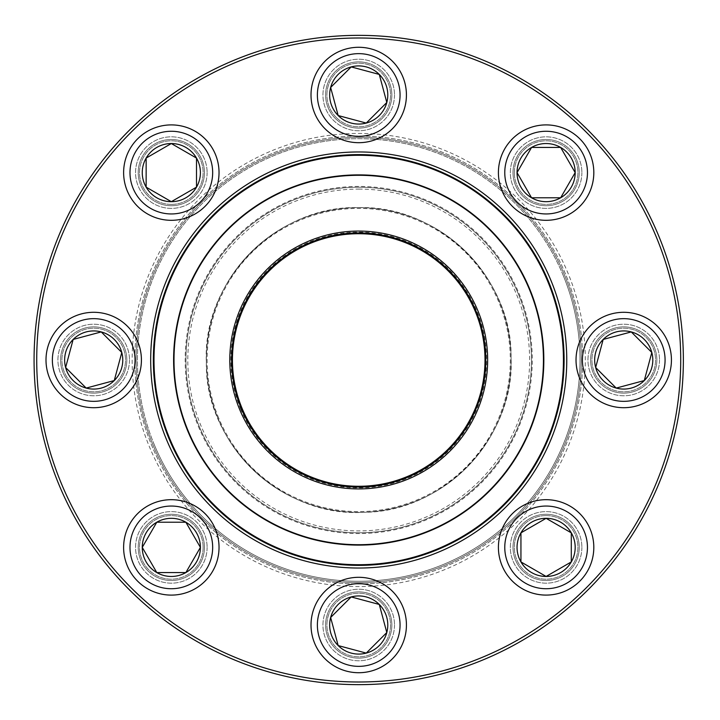 <?xml version="1.0" encoding="UTF-8"?>
<svg xmlns="http://www.w3.org/2000/svg" width="720" height="720" viewBox="0 0 720 720"><rect width="100%" height="100%" fill="white"/><g stroke="black" fill="none" stroke-linecap="round" stroke-linejoin="round"><path stroke-width="0.54" stroke-dasharray="3.6 2.7" d="M683.361 360A324.639 324.639 0 0 0 196.398 78.849A324.639 324.639 0 0 0 196.398 641.151A324.639 324.639 0 0 0 683.361 360M129.483 360A35.775 35.775 0 0 1 75.816 390.987A35.775 35.775 0 0 1 75.816 329.013A35.775 35.775 0 0 1 129.483 360A35.775 35.775 0 0 0 75.816 329.013A35.775 35.775 0 0 0 75.816 390.987A35.775 35.775 0 0 0 129.483 360M207.108 172.611A35.775 35.775 0 0 1 153.441 203.589A35.775 35.775 0 0 1 153.441 141.624A35.775 35.775 0 0 1 207.108 172.611A35.775 35.775 0 0 0 153.441 141.624A35.775 35.775 0 0 0 153.441 203.589A35.775 35.775 0 0 0 207.108 172.611M394.497 94.986A35.775 35.775 0 0 1 340.83 125.973A35.775 35.775 0 0 1 340.83 64.008A35.775 35.775 0 0 1 394.497 94.986A35.775 35.775 0 0 0 340.83 64.008A35.775 35.775 0 0 0 340.83 125.973A35.775 35.775 0 0 0 394.497 94.986M581.886 172.611A35.775 35.775 0 0 1 528.228 203.589A35.775 35.775 0 0 1 528.228 141.624A35.775 35.775 0 0 1 581.886 172.611A35.775 35.775 0 0 0 528.228 141.624A35.775 35.775 0 0 0 528.228 203.589A35.775 35.775 0 0 0 581.886 172.611M659.511 360A35.775 35.775 0 0 1 605.844 390.987A35.775 35.775 0 0 1 605.844 329.013A35.775 35.775 0 0 1 659.511 360A35.775 35.775 0 0 0 605.844 329.013A35.775 35.775 0 0 0 605.844 390.987A35.775 35.775 0 0 0 659.511 360M581.886 547.389A35.775 35.775 0 0 1 528.228 578.376A35.775 35.775 0 0 1 528.228 516.411A35.775 35.775 0 0 1 581.886 547.389A35.775 35.775 0 0 0 528.228 516.411A35.775 35.775 0 0 0 528.228 578.376A35.775 35.775 0 0 0 581.886 547.389M394.497 625.014A35.775 35.775 0 0 1 340.83 655.992A35.775 35.775 0 0 1 340.83 594.027A35.775 35.775 0 0 1 394.497 625.014A35.775 35.775 0 0 0 340.83 594.027A35.775 35.775 0 0 0 340.83 655.992A35.775 35.775 0 0 0 394.497 625.014M207.108 547.389A35.775 35.775 0 0 1 153.441 578.376A35.775 35.775 0 0 1 153.441 516.411A35.775 35.775 0 0 1 207.108 547.389A35.775 35.775 0 0 0 153.441 516.411A35.775 35.775 0 0 0 153.441 578.376A35.775 35.775 0 0 0 207.108 547.389M680.715 360A321.993 321.993 0 0 1 197.721 638.856A321.993 321.993 0 0 1 197.721 81.144A321.993 321.993 0 0 1 680.715 360M585.306 360A226.584 226.584 0 0 0 245.43 163.773A226.584 226.584 0 0 0 245.43 556.227A226.584 226.584 0 0 0 585.306 360M204.453 547.389A33.129 33.129 0 0 0 154.764 518.706A33.129 33.129 0 0 0 154.764 576.081A33.129 33.129 0 0 0 204.453 547.389A33.129 33.129 0 0 1 154.764 576.081A33.129 33.129 0 0 1 154.764 518.706A33.129 33.129 0 0 1 204.453 547.389M134.784 360A223.938 223.938 0 0 1 358.722 136.062A223.938 223.938 0 0 1 582.66 360A223.938 223.938 0 0 1 358.722 583.938A223.938 223.938 0 0 1 134.784 360A223.938 223.938 0 0 0 470.691 553.932A223.938 223.938 0 0 0 470.691 166.068A223.938 223.938 0 0 0 134.784 360M566.757 360A208.035 208.035 0 0 0 254.7 179.838A208.035 208.035 0 0 0 254.7 540.162A208.035 208.035 0 0 0 566.757 360M564.102 360A205.389 205.389 0 0 1 256.032 537.867A205.389 205.389 0 0 1 256.032 182.133A205.389 205.389 0 0 1 564.102 360M391.851 625.014A33.129 33.129 0 0 0 342.153 596.322A33.129 33.129 0 0 0 342.153 653.697A33.129 33.129 0 0 0 391.851 625.014A33.129 33.129 0 0 1 342.153 653.697A33.129 33.129 0 0 1 342.153 596.322A33.129 33.129 0 0 1 391.851 625.014M579.24 547.389A33.129 33.129 0 0 0 529.551 518.706A33.129 33.129 0 0 0 529.551 576.081A33.129 33.129 0 0 0 579.24 547.389A33.129 33.129 0 0 1 529.551 576.081A33.129 33.129 0 0 1 529.551 518.706A33.129 33.129 0 0 1 579.24 547.389M656.856 360A33.129 33.129 0 0 0 607.167 331.308A33.129 33.129 0 0 0 607.167 388.692A33.129 33.129 0 0 0 656.856 360A33.129 33.129 0 0 1 607.167 388.692A33.129 33.129 0 0 1 607.167 331.308A33.129 33.129 0 0 1 656.856 360M579.24 172.611A33.129 33.129 0 0 0 529.551 143.919A33.129 33.129 0 0 0 529.551 201.294A33.129 33.129 0 0 0 579.24 172.611A33.129 33.129 0 0 1 529.551 201.294A33.129 33.129 0 0 1 529.551 143.919A33.129 33.129 0 0 1 579.24 172.611M391.851 94.986A33.129 33.129 0 0 0 342.153 66.303A33.129 33.129 0 0 0 342.153 123.678A33.129 33.129 0 0 0 391.851 94.986A33.129 33.129 0 0 1 342.153 123.678A33.129 33.129 0 0 1 342.153 66.303A33.129 33.129 0 0 1 391.851 94.986M204.453 172.611A33.129 33.129 0 0 0 154.764 143.919A33.129 33.129 0 0 0 154.764 201.294A33.129 33.129 0 0 0 204.453 172.611A33.129 33.129 0 0 1 154.764 201.294A33.129 33.129 0 0 1 154.764 143.919A33.129 33.129 0 0 1 204.453 172.611M126.837 360A33.129 33.129 0 0 0 77.148 331.308A33.129 33.129 0 0 0 77.148 388.692A33.129 33.129 0 0 0 126.837 360A33.129 33.129 0 0 1 77.148 388.692A33.129 33.129 0 0 1 77.148 331.308A33.129 33.129 0 0 1 126.837 360M203.13 547.389A31.806 31.806 0 0 0 155.43 519.849A31.806 31.806 0 0 0 155.43 574.929A31.806 31.806 0 0 0 203.13 547.389A31.806 31.806 0 0 0 171.324 515.592A31.806 31.806 0 0 0 139.527 547.389A31.806 31.806 0 0 0 171.324 579.195A31.806 31.806 0 0 0 203.13 547.389M142.173 547.389A29.151 29.151 0 0 1 185.904 522.144A29.151 29.151 0 0 1 185.904 572.634A29.151 29.151 0 0 1 142.173 547.389M123.624 547.389A47.7 47.7 0 0 0 171.324 595.098A47.7 47.7 0 0 0 219.033 547.389A47.7 47.7 0 0 1 171.324 595.098A47.7 47.7 0 0 1 123.624 547.389M200.403 547.389A29.07 29.07 0 0 0 156.789 522.216A29.07 29.07 0 0 0 156.789 572.571A29.07 29.07 0 0 0 200.403 547.389M381.204 602.523A31.806 31.806 0 0 0 328.005 616.779A31.806 31.806 0 0 0 366.948 655.731A31.806 31.806 0 0 0 381.204 602.523A31.806 31.806 0 0 0 336.231 602.523A31.806 31.806 0 0 0 336.231 647.496A31.806 31.806 0 0 0 381.204 647.496A31.806 31.806 0 0 0 381.204 602.523M338.103 645.624A29.151 29.151 0 0 1 351.171 596.853A29.151 29.151 0 0 1 386.874 632.556A29.151 29.151 0 0 1 338.103 645.624M324.99 658.746A47.7 47.7 0 0 0 392.454 658.746A47.7 47.7 0 0 0 392.454 591.282A47.7 47.7 0 0 1 392.454 658.746A47.7 47.7 0 0 1 324.99 658.746M379.278 604.458A29.07 29.07 0 0 0 330.642 617.49A29.07 29.07 0 0 0 366.246 653.094A29.07 29.07 0 0 0 379.278 604.458M546.111 515.592A31.806 31.806 0 0 0 518.571 563.292A31.806 31.806 0 0 0 573.651 563.292A31.806 31.806 0 0 0 546.111 515.592A31.806 31.806 0 0 0 514.314 547.389A31.806 31.806 0 0 0 546.111 579.195A31.806 31.806 0 0 0 577.917 547.389A31.806 31.806 0 0 0 546.111 515.592M546.111 576.54A29.151 29.151 0 0 1 520.866 532.818A29.151 29.151 0 0 1 571.356 532.818A29.151 29.151 0 0 1 546.111 576.54M546.111 595.098A47.7 47.7 0 0 0 593.811 547.389A47.7 47.7 0 0 0 546.111 499.689A47.7 47.7 0 0 1 593.811 547.389A47.7 47.7 0 0 1 546.111 595.098M546.111 518.319A29.07 29.07 0 0 0 520.938 561.924A29.07 29.07 0 0 0 571.293 561.924A29.07 29.07 0 0 0 546.111 518.319M601.245 337.509A31.806 31.806 0 0 0 615.501 390.717A31.806 31.806 0 0 0 654.453 351.765A31.806 31.806 0 0 0 601.245 337.509A31.806 31.806 0 0 0 601.245 382.491A31.806 31.806 0 0 0 646.218 382.491A31.806 31.806 0 0 0 646.218 337.509A31.806 31.806 0 0 0 601.245 337.509M644.346 380.61A29.151 29.151 0 0 1 595.575 367.542A29.151 29.151 0 0 1 631.278 331.839A29.151 29.151 0 0 1 644.346 380.61M657.459 393.732A47.7 47.7 0 0 0 657.459 326.268A47.7 47.7 0 0 0 590.004 326.268A47.7 47.7 0 0 1 657.459 326.268A47.7 47.7 0 0 1 657.459 393.732M603.18 339.444A29.07 29.07 0 0 0 616.212 388.08A29.07 29.07 0 0 0 651.816 352.476A29.07 29.07 0 0 0 603.18 339.444M199.134 426.177A172.755 172.755 0 0 1 381.204 188.712A172.755 172.755 0 0 1 495.819 465.111A172.755 172.755 0 0 1 199.134 426.177A172.755 172.755 0 0 1 381.204 188.712A172.755 172.755 0 0 1 495.819 465.111A172.755 172.755 0 0 1 199.134 426.177A172.755 172.755 0 0 1 381.204 188.712A172.755 172.755 0 0 1 495.819 465.111A172.755 172.755 0 0 1 199.134 426.177M217.962 418.374A152.379 152.379 0 0 1 378.549 208.917A152.379 152.379 0 0 1 479.646 452.718A152.379 152.379 0 0 1 217.962 418.374A152.379 152.379 0 0 0 479.646 452.718A152.379 152.379 0 0 0 378.549 208.917A152.379 152.379 0 0 0 217.962 418.374A152.379 152.379 0 0 0 479.646 452.718A152.379 152.379 0 0 0 378.549 208.917A152.379 152.379 0 0 0 217.962 418.374M154.314 444.762A221.283 221.283 0 0 1 387.513 140.598A221.283 221.283 0 0 1 534.33 494.64A221.283 221.283 0 0 1 154.314 444.762M564.354 274.725A222.615 222.615 0 0 1 443.988 565.632A222.615 222.615 0 0 1 153.09 445.275A222.615 222.615 0 0 0 535.383 495.45A222.615 222.615 0 0 0 387.693 139.284A222.615 222.615 0 0 0 153.09 445.275A222.615 222.615 0 0 1 273.447 154.368A222.615 222.615 0 0 1 564.354 274.725M563.13 275.238A221.283 221.283 0 0 0 183.105 225.36A221.283 221.283 0 0 0 329.922 579.402A221.283 221.283 0 0 0 563.13 275.238M187.731 430.911A185.112 185.112 0 0 1 382.806 176.463A185.112 185.112 0 0 1 505.62 472.635A185.112 185.112 0 0 1 187.731 430.911M241.83 408.474A126.54 126.54 0 0 1 375.192 234.531A126.54 126.54 0 0 1 459.144 436.995A126.54 126.54 0 0 1 241.83 408.474A126.54 126.54 0 0 1 375.192 234.531A126.54 126.54 0 0 1 459.144 436.995A126.54 126.54 0 0 1 241.83 408.474M240.606 408.978A127.872 127.872 0 0 0 460.197 437.805A127.872 127.872 0 0 0 375.363 233.217A127.872 127.872 0 0 0 240.606 408.978M358.722 189.09A170.91 170.91 0 0 1 506.727 445.455A170.91 170.91 0 0 1 210.708 445.455A170.91 170.91 0 0 1 358.722 189.09M514.314 172.611A31.806 31.806 0 0 0 562.014 200.151A31.806 31.806 0 0 0 562.014 145.071A31.806 31.806 0 0 0 514.314 172.611A31.806 31.806 0 0 0 546.111 204.408A31.806 31.806 0 0 0 577.917 172.611A31.806 31.806 0 0 0 546.111 140.805A31.806 31.806 0 0 0 514.314 172.611M575.262 172.611A29.151 29.151 0 0 1 531.54 197.856A29.151 29.151 0 0 1 531.54 147.366A29.151 29.151 0 0 1 575.262 172.611M593.811 172.611A47.7 47.7 0 0 0 546.111 124.902A47.7 47.7 0 0 0 498.411 172.611A47.7 47.7 0 0 1 546.111 124.902A47.7 47.7 0 0 1 593.811 172.611M517.041 172.611A29.07 29.07 0 0 0 560.646 197.784A29.07 29.07 0 0 0 560.646 147.429A29.07 29.07 0 0 0 517.041 172.611M336.231 117.477A31.806 31.806 0 0 0 389.439 103.221A31.806 31.806 0 0 0 350.487 64.269A31.806 31.806 0 0 0 336.231 117.477A31.806 31.806 0 0 0 381.204 117.477A31.806 31.806 0 0 0 381.204 72.504A31.806 31.806 0 0 0 336.231 72.504A31.806 31.806 0 0 0 336.231 117.477M379.332 74.376A29.151 29.151 0 0 1 366.264 123.147A29.151 29.151 0 0 1 330.561 87.444A29.151 29.151 0 0 1 379.332 74.376M392.454 61.254A47.7 47.7 0 0 0 324.99 61.254A47.7 47.7 0 0 0 324.99 128.718A47.7 47.7 0 0 1 324.99 61.254A47.7 47.7 0 0 1 392.454 61.254M338.166 115.542A29.07 29.07 0 0 0 386.802 102.51A29.07 29.07 0 0 0 351.198 66.906A29.07 29.07 0 0 0 338.166 115.542M171.324 204.408A31.806 31.806 0 0 0 198.873 156.708A31.806 31.806 0 0 0 143.784 156.708A31.806 31.806 0 0 0 171.324 204.408A31.806 31.806 0 0 0 203.13 172.611A31.806 31.806 0 0 0 171.324 140.805A31.806 31.806 0 0 0 139.527 172.611A31.806 31.806 0 0 0 171.324 204.408M171.324 143.46A29.151 29.151 0 0 1 196.578 187.182A29.151 29.151 0 0 1 146.079 187.182A29.151 29.151 0 0 1 171.324 143.46M171.324 124.902A47.7 47.7 0 0 0 123.624 172.611A47.7 47.7 0 0 0 171.324 220.311A47.7 47.7 0 0 1 123.624 172.611A47.7 47.7 0 0 1 171.324 124.902M171.324 201.681A29.07 29.07 0 0 0 196.506 158.076A29.07 29.07 0 0 0 146.151 158.076A29.07 29.07 0 0 0 171.324 201.681M116.19 382.491A31.806 31.806 0 0 0 101.934 329.283A31.806 31.806 0 0 0 62.991 368.235A31.806 31.806 0 0 0 116.19 382.491A31.806 31.806 0 0 0 116.19 337.509A31.806 31.806 0 0 0 71.217 337.509A31.806 31.806 0 0 0 71.217 382.491A31.806 31.806 0 0 0 116.19 382.491M73.098 339.39A29.151 29.151 0 0 1 121.869 352.458A29.151 29.151 0 0 1 86.166 388.161A29.151 29.151 0 0 1 73.098 339.39M114.264 380.556A29.07 29.07 0 0 0 101.232 331.92A29.07 29.07 0 0 0 65.628 367.524A29.07 29.07 0 0 0 114.264 380.556M129.987 547.389A41.346 41.346 0 0 1 191.997 511.587A41.346 41.346 0 0 1 191.997 583.2A41.346 41.346 0 0 1 129.987 547.389M329.49 654.246A41.346 41.346 0 0 1 348.021 585.081A41.346 41.346 0 0 1 398.655 635.715A41.346 41.346 0 0 1 329.49 654.246M546.111 588.735A41.346 41.346 0 0 1 510.309 526.725A41.346 41.346 0 0 1 581.913 526.725A41.346 41.346 0 0 1 546.111 588.735M652.968 389.232A41.346 41.346 0 0 1 583.803 370.701A41.346 41.346 0 0 1 634.437 320.067A41.346 41.346 0 0 1 652.968 389.232M198.405 426.483A173.556 173.556 0 0 0 496.449 465.597A173.556 173.556 0 0 0 381.303 187.92A173.556 173.556 0 0 0 198.405 426.483M242.073 408.375A126.279 126.279 0 0 1 375.156 234.792A126.279 126.279 0 0 1 458.937 436.833A126.279 126.279 0 0 1 242.073 408.375M218.691 418.068A151.587 151.587 0 0 1 378.45 209.7A151.587 151.587 0 0 1 479.016 452.232A151.587 151.587 0 0 1 218.691 418.068M587.457 172.611A41.346 41.346 0 0 1 525.438 208.413A41.346 41.346 0 0 1 525.438 136.8A41.346 41.346 0 0 1 587.457 172.611M387.954 65.754A41.346 41.346 0 0 1 369.423 134.919A41.346 41.346 0 0 1 318.789 84.285A41.346 41.346 0 0 1 387.954 65.754M171.324 131.265A41.346 41.346 0 0 1 207.135 193.275A41.346 41.346 0 0 1 135.522 193.275A41.346 41.346 0 0 1 171.324 131.265M64.476 330.768A41.346 41.346 0 0 1 133.641 349.299A41.346 41.346 0 0 1 83.007 399.933A41.346 41.346 0 0 1 64.476 330.768M358.722 207.621C438.723 205.164 512.613 277.992 511.083 357.606C515.115 437.139 443.547 512.244 363.51 512.307C281.88 517.5 204.651 443.7 206.361 362.394C202.095 281.187 276.975 204.993 358.722 207.621"/><path stroke-width="1.08" d="M683.361 360A324.639 324.639 0 0 1 196.398 641.151A324.639 324.639 0 0 1 196.398 78.849A324.639 324.639 0 0 1 683.361 360M680.715 360A321.993 321.993 0 0 0 197.721 81.144A321.993 321.993 0 0 0 197.721 638.856A321.993 321.993 0 0 0 680.715 360M566.757 360A208.035 208.035 0 0 1 254.7 540.162A208.035 208.035 0 0 1 254.7 179.838A208.035 208.035 0 0 1 566.757 360M564.102 360A205.389 205.389 0 0 0 256.032 182.133A205.389 205.389 0 0 0 256.032 537.867A205.389 205.389 0 0 0 564.102 360M142.254 547.389A29.07 29.07 0 0 1 185.859 522.216A29.07 29.07 0 0 1 185.859 572.571A29.07 29.07 0 0 1 142.254 547.389L156.789 522.216L185.859 522.216L200.403 547.389L185.859 572.571L156.789 572.571L142.254 547.389L156.789 572.571L185.859 572.571L200.403 547.389L185.859 522.216L156.789 522.216L142.254 547.389M219.033 547.389A47.7 47.7 0 0 0 171.324 499.689A47.7 47.7 0 0 0 123.624 547.389A47.7 47.7 0 0 1 171.324 499.689A47.7 47.7 0 0 1 219.033 547.389A47.7 47.7 0 0 1 147.474 588.708A47.7 47.7 0 0 1 147.474 506.079A47.7 47.7 0 0 1 219.033 547.389A47.7 47.7 0 0 1 147.474 588.708A47.7 47.7 0 0 1 147.474 506.079A47.7 47.7 0 0 1 219.033 547.389M338.166 645.57A29.07 29.07 0 0 1 351.198 596.934A29.07 29.07 0 0 1 386.802 632.538A29.07 29.07 0 0 1 338.166 645.57L330.642 617.49L351.198 596.934L379.278 604.458L386.802 632.538L366.246 653.094L338.166 645.57L366.246 653.094L386.802 632.538L379.278 604.458L351.198 596.934L330.642 617.49L338.166 645.57M392.454 591.282A47.7 47.7 0 0 0 324.99 591.282A47.7 47.7 0 0 0 324.99 658.746A47.7 47.7 0 0 1 324.99 591.282A47.7 47.7 0 0 1 392.454 591.282A47.7 47.7 0 0 1 371.07 671.094A47.7 47.7 0 0 1 312.642 612.666A47.7 47.7 0 0 1 392.454 591.282A47.7 47.7 0 0 1 371.07 671.094A47.7 47.7 0 0 1 312.642 612.666A47.7 47.7 0 0 1 392.454 591.282M546.111 576.459A29.07 29.07 0 0 1 520.938 532.854A29.07 29.07 0 0 1 571.293 532.854A29.07 29.07 0 0 1 546.111 576.459L520.938 561.924L520.938 532.854L546.111 518.319L571.293 532.854L571.293 561.924L546.111 576.459L571.293 561.924L571.293 532.854L546.111 518.319L520.938 532.854L520.938 561.924L546.111 576.459M546.111 499.689A47.7 47.7 0 0 0 498.411 547.389A47.7 47.7 0 0 0 546.111 595.098A47.7 47.7 0 0 1 498.411 547.389A47.7 47.7 0 0 1 546.111 499.689A47.7 47.7 0 0 1 587.421 571.239A47.7 47.7 0 0 1 504.801 571.239A47.7 47.7 0 0 1 546.111 499.689A47.7 47.7 0 0 1 587.421 571.239A47.7 47.7 0 0 1 504.801 571.239A47.7 47.7 0 0 1 546.111 499.689M644.292 380.556A29.07 29.07 0 0 1 595.656 367.524A29.07 29.07 0 0 1 631.26 331.92A29.07 29.07 0 0 1 644.292 380.556L616.212 388.08L595.656 367.524L603.18 339.444L631.26 331.92L651.816 352.476L644.292 380.556L651.816 352.476L631.26 331.92L603.18 339.444L595.656 367.524L616.212 388.08L644.292 380.556M590.004 326.268A47.7 47.7 0 0 0 590.004 393.732A47.7 47.7 0 0 0 657.459 393.732A47.7 47.7 0 0 1 590.004 393.732A47.7 47.7 0 0 1 590.004 326.268A47.7 47.7 0 0 1 669.807 347.652A47.7 47.7 0 0 1 611.388 406.08A47.7 47.7 0 0 1 590.004 326.268A47.7 47.7 0 0 1 669.807 347.652A47.7 47.7 0 0 1 611.388 406.08A47.7 47.7 0 0 1 590.004 326.268M169.614 438.417A204.723 204.723 0 0 1 385.362 157.023A204.723 204.723 0 0 1 521.19 484.56A204.723 204.723 0 0 1 169.614 438.417A204.723 204.723 0 0 1 385.362 157.023A204.723 204.723 0 0 1 521.19 484.56A204.723 204.723 0 0 1 169.614 438.417M239.625 409.383A128.925 128.925 0 0 1 375.498 232.164A128.925 128.925 0 0 1 461.034 438.444A128.925 128.925 0 0 1 239.625 409.383M241.335 408.672A127.071 127.071 0 0 1 375.255 234.009A127.071 127.071 0 0 1 459.567 437.319A127.071 127.071 0 0 1 241.335 408.672M242.073 408.375A126.279 126.279 0 0 1 375.156 234.792A126.279 126.279 0 0 1 458.937 436.833A126.279 126.279 0 0 1 242.073 408.375M187.731 430.911A185.112 185.112 0 0 1 287.811 189.009A185.112 185.112 0 0 1 529.713 289.089A185.112 185.112 0 0 1 429.624 530.991A185.112 185.112 0 0 1 187.731 430.911A185.112 185.112 0 0 1 287.811 189.009A185.112 185.112 0 0 1 529.713 289.089A185.112 185.112 0 0 1 429.624 530.991A185.112 185.112 0 0 1 187.731 430.911M575.181 172.611A29.07 29.07 0 0 1 531.576 197.784A29.07 29.07 0 0 1 531.576 147.429A29.07 29.07 0 0 1 575.181 172.611L560.646 197.784L531.576 197.784L517.041 172.611L531.576 147.429L560.646 147.429L575.181 172.611L560.646 147.429L531.576 147.429L517.041 172.611L531.576 197.784L560.646 197.784L575.181 172.611M498.411 172.611A47.7 47.7 0 0 0 546.111 220.311A47.7 47.7 0 0 0 593.811 172.611A47.7 47.7 0 0 1 546.111 220.311A47.7 47.7 0 0 1 498.411 172.611A47.7 47.7 0 0 1 569.961 131.292A47.7 47.7 0 0 1 569.961 213.921A47.7 47.7 0 0 1 498.411 172.611A47.7 47.7 0 0 1 569.961 131.292A47.7 47.7 0 0 1 569.961 213.921A47.7 47.7 0 0 1 498.411 172.611M379.278 74.43A29.07 29.07 0 0 1 366.246 123.066A29.07 29.07 0 0 1 330.642 87.462A29.07 29.07 0 0 1 379.278 74.43L386.802 102.51L366.246 123.066L338.166 115.542L330.642 87.462L351.198 66.906L379.278 74.43L351.198 66.906L330.642 87.462L338.166 115.542L366.246 123.066L386.802 102.51L379.278 74.43M324.99 128.718A47.7 47.7 0 0 0 392.454 128.718A47.7 47.7 0 0 0 392.454 61.254A47.7 47.7 0 0 1 392.454 128.718A47.7 47.7 0 0 1 324.99 128.718A47.7 47.7 0 0 1 346.374 48.906A47.7 47.7 0 0 1 404.793 107.334A47.7 47.7 0 0 1 324.99 128.718A47.7 47.7 0 0 1 346.374 48.906A47.7 47.7 0 0 1 404.793 107.334A47.7 47.7 0 0 1 324.99 128.718M171.324 143.541A29.07 29.07 0 0 1 196.506 187.146A29.07 29.07 0 0 1 146.151 187.146A29.07 29.07 0 0 1 171.324 143.541L196.506 158.076L196.506 187.146L171.324 201.681L146.151 187.146L146.151 158.076L171.324 143.541L146.151 158.076L146.151 187.146L171.324 201.681L196.506 187.146L196.506 158.076L171.324 143.541M171.324 220.311A47.7 47.7 0 0 0 219.033 172.611A47.7 47.7 0 0 0 171.324 124.902A47.7 47.7 0 0 1 219.033 172.611A47.7 47.7 0 0 1 171.324 220.311A47.7 47.7 0 0 1 130.014 148.761A47.7 47.7 0 0 1 212.643 148.761A47.7 47.7 0 0 1 171.324 220.311A47.7 47.7 0 0 1 130.014 148.761A47.7 47.7 0 0 1 212.643 148.761A47.7 47.7 0 0 1 171.324 220.311M73.152 339.444A29.07 29.07 0 0 1 121.788 352.476A29.07 29.07 0 0 1 86.184 388.08A29.07 29.07 0 0 1 73.152 339.444L101.232 331.92L121.788 352.476L114.264 380.556L86.184 388.08L65.628 367.524L73.152 339.444L65.628 367.524L86.184 388.08L114.264 380.556L121.788 352.476L101.232 331.92L73.152 339.444M127.44 393.732A47.7 47.7 0 0 0 127.44 326.268A47.7 47.7 0 0 0 59.976 326.268A47.7 47.7 0 0 0 59.976 393.732A47.7 47.7 0 0 0 127.44 393.732A47.7 47.7 0 0 1 47.628 372.348A47.7 47.7 0 0 1 106.056 313.92A47.7 47.7 0 0 1 127.44 393.732A47.7 47.7 0 0 1 47.628 372.348A47.7 47.7 0 0 1 106.056 313.92A47.7 47.7 0 0 1 127.44 393.732A47.7 47.7 0 0 0 127.44 326.268A47.7 47.7 0 0 0 59.976 326.268A47.7 47.7 0 0 0 59.976 393.732A47.7 47.7 0 0 0 127.44 393.732M212.67 547.389A41.346 41.346 0 0 0 150.66 511.587A41.346 41.346 0 0 0 150.66 583.2A41.346 41.346 0 0 0 212.67 547.389M387.954 595.782A41.346 41.346 0 0 0 318.789 614.313A41.346 41.346 0 0 0 369.423 664.947A41.346 41.346 0 0 0 387.954 595.782M546.111 506.052A41.346 41.346 0 0 0 510.309 568.062A41.346 41.346 0 0 0 581.913 568.062A41.346 41.346 0 0 0 546.111 506.052M594.504 330.768A41.346 41.346 0 0 0 613.035 399.933A41.346 41.346 0 0 0 663.669 349.299A41.346 41.346 0 0 0 594.504 330.768M529.344 289.242A184.716 184.716 0 0 0 287.964 189.378A184.716 184.716 0 0 0 188.091 430.758A184.716 184.716 0 0 0 429.471 530.622A184.716 184.716 0 0 0 529.344 289.242M504.774 172.611A41.346 41.346 0 0 0 566.784 208.413A41.346 41.346 0 0 0 566.784 136.8A41.346 41.346 0 0 0 504.774 172.611M329.49 124.218A41.346 41.346 0 0 0 398.655 105.687A41.346 41.346 0 0 0 348.021 55.053A41.346 41.346 0 0 0 329.49 124.218M171.324 213.948A41.346 41.346 0 0 0 207.135 151.938A41.346 41.346 0 0 0 135.522 151.938A41.346 41.346 0 0 0 171.324 213.948M122.94 389.232A41.346 41.346 0 0 0 104.409 320.067A41.346 41.346 0 0 0 53.775 370.701A41.346 41.346 0 0 0 122.94 389.232"/></g></svg>
